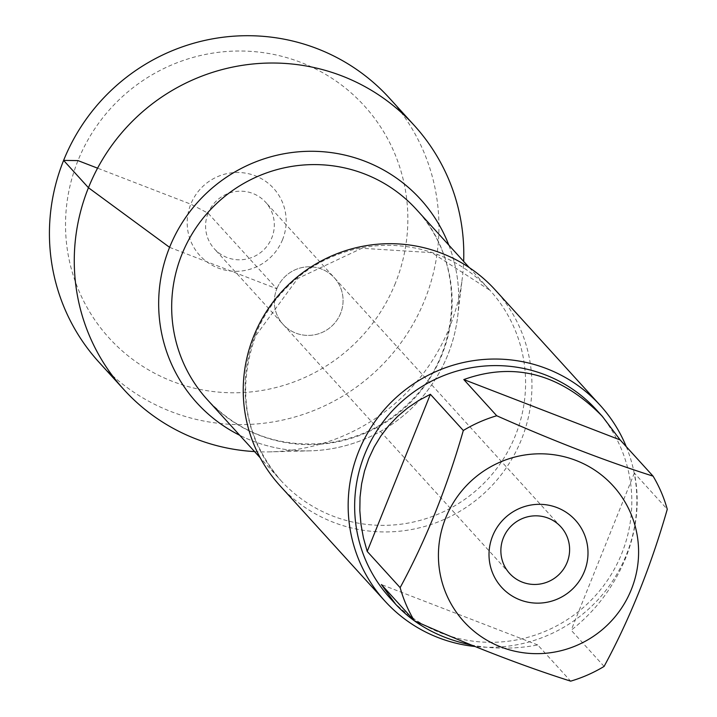 <?xml version="1.0" encoding="UTF-8"?>
<svg xmlns="http://www.w3.org/2000/svg" width="717" height="717" viewBox="0 0 717 717"><rect width="100%" height="100%" fill="white"/><g stroke="black" fill="none" stroke-linecap="round" stroke-linejoin="round"><path stroke-width="0.54" stroke-dasharray="3.58 2.69" d="M276.843 288.781A34.64 34.049 -42.3 0 1 334.328 277.784A34.64 34.049 -42.3 0 1 331.621 326.271A34.64 34.049 -42.3 0 1 283.081 324.389A34.64 34.049 -42.3 0 1 276.843 288.781A34.64 34.049 137.7 0 0 283.081 324.389A34.64 34.049 137.7 0 0 340.575 313.392A34.64 34.049 137.7 0 0 334.328 277.784A34.64 34.049 137.7 0 0 276.843 288.781M596.553 409.99A139.663 137.279 -42.3 0 1 621.729 553.587A139.663 137.279 -42.3 0 1 389.923 597.933M604.099 666.416L571.171 630.216C595.576 611.081 613.752 586.999 625.708 557.96C637.153 528.788 640.039 500.493 634.348 473.068L667.267 509.267M471.033 644.924C492.902 649.199 515.147 649.208 537.741 644.95L570.669 681.15M279.971 485.705A145.479 142.997 137.7 0 0 521.438 439.512A145.479 142.997 137.7 0 0 495.214 289.928M448.833 245.115A151.215 148.634 -42.3 0 1 447.829 354.825A151.215 148.634 -42.3 0 1 239.747 435.291A151.215 148.634 137.7 0 0 309.95 450.85A151.215 148.634 137.7 0 0 447.829 354.825A151.215 148.634 137.7 0 0 457.679 316.475A151.215 148.634 137.7 0 0 448.833 245.115M626.264 446.664A145.479 142.997 -42.3 0 1 474.905 646.492M537.741 644.95L381.399 584.561M634.348 473.068L571.171 630.216M208.082 213.182A34.64 34.049 137.7 0 0 214.329 248.799A34.64 34.049 137.7 0 0 262.861 250.681A34.64 34.049 137.7 0 0 265.577 202.185A34.64 34.049 137.7 0 0 208.082 213.182M395.39 283.197A172.501 169.553 -42.3 0 1 101.796 329.399A172.501 169.553 -42.3 0 1 212.868 53.103A172.501 169.553 -42.3 0 1 395.39 283.197M98.991 362.21A196.27 192.918 137.7 0 0 424.76 299.894A196.27 192.918 137.7 0 0 389.376 98.086M254.562 451.585A196.27 192.918 137.7 0 0 270.641 451.844A196.27 192.918 137.7 0 0 449.604 327.212A196.27 192.918 137.7 0 0 462.384 277.434A196.27 192.918 137.7 0 0 463.657 261.409M282.57 239.621A49.876 49.025 -42.3 0 1 218.138 268.024A49.876 49.025 -42.3 0 1 190.794 204.175A49.876 49.025 -42.3 0 1 255.225 175.773A49.876 49.025 -42.3 0 1 282.57 239.621M169.588 247.347L276.843 288.781L208.082 213.182L190.794 204.175L97.575 168.172M255.333 335.126A141.321 138.91 -42.3 0 1 489.899 290.26A141.321 138.91 -42.3 0 1 478.822 488.116A141.321 138.91 -42.3 0 1 280.804 480.444A141.321 138.91 -42.3 0 1 255.333 335.126M207.365 399.701A141.321 138.91 137.7 0 0 405.383 407.373A141.321 138.91 137.7 0 0 416.46 209.516C463.272 258.362 463.944 344.68 414.793 397.003C392.208 421.444 364.666 436.545 332.159 442.308C282.821 449.12 241.226 434.914 207.365 399.701M560.864 526.834L265.577 202.185M509.617 573.448L214.329 248.799M469.303 267.62L489.899 290.26L431.795 252.644L361.852 248.27L297.654 278.528L255.655 335.861C236.502 389.591 244.891 437.791 280.804 480.444L260.217 457.805M457.679 316.475L462.384 277.434M309.95 450.85L270.641 451.844"/><path stroke-width="1.08" d="M503.37 537.831A34.64 34.049 -42.3 0 1 560.864 526.834A34.64 34.049 -42.3 0 1 558.149 575.33A34.64 34.049 -42.3 0 1 509.617 573.448A34.64 34.049 -42.3 0 1 503.37 537.831M487.668 468.542A100.864 99.143 137.7 0 0 473.193 630.557A100.864 99.143 137.7 0 0 631.31 589.58A100.864 99.143 137.7 0 0 603.831 476.913A100.864 99.143 137.7 0 0 487.668 468.542M463.316 430.496C446.861 487.901 425.799 540.277 400.14 587.635A139.663 137.279 137.7 0 0 414.327 620.761C471.015 645.936 523.123 666.057 570.669 681.15A139.663 137.279 137.7 0 0 604.099 666.416C629.759 619.058 650.812 566.672 667.267 509.267A139.663 137.279 137.7 0 0 653.079 476.142C605.533 461.058 553.425 440.928 496.738 415.761A139.663 137.279 137.7 0 0 463.316 430.496L430.388 394.287L418.638 400.543L407.722 407.892L397.738 416.29L388.766 425.656L380.906 435.9L374.202 446.951L368.717 458.701L364.514 471.051L361.61 483.894L360.042 497.105L359.826 510.594L360.956 524.217L363.429 537.875L367.212 551.436L400.14 587.635M414.327 620.761L381.399 584.561L395.676 604.261L389.923 597.933A139.663 137.279 -42.3 0 1 364.738 454.327A139.663 137.279 -42.3 0 1 596.553 409.99L602.307 416.308C560.488 373.754 514.322 361.502 463.809 379.562L496.738 415.761M395.676 604.261C414.874 624.91 439.996 638.462 471.033 644.924M653.079 476.142L620.16 439.942L602.307 416.308M600.138 405.275L495.214 289.928A145.479 142.997 137.7 0 0 253.746 336.121A145.479 142.997 137.7 0 0 279.971 485.705L384.895 601.052A145.479 142.997 -42.3 0 1 358.67 451.468A145.479 142.997 -42.3 0 1 600.138 405.275A145.479 142.997 -42.3 0 1 626.264 446.664M169.588 247.347A151.215 148.634 -42.3 0 1 310.076 151.278A151.215 148.634 -42.3 0 1 448.833 245.115A151.215 148.634 137.7 0 0 310.076 151.278A151.215 148.634 137.7 0 0 169.588 247.347A151.215 148.634 137.7 0 0 239.747 435.291A151.215 148.634 -42.3 0 1 169.588 247.347L88.451 187.72A196.27 192.918 137.7 0 0 123.835 389.528A196.27 192.918 137.7 0 0 254.562 451.585M474.905 646.492A145.479 142.997 -42.3 0 1 384.895 601.052M492.615 536.011A49.876 49.025 -42.3 0 1 577.508 522.648A49.876 49.025 -42.3 0 1 545.395 602.54A49.876 49.025 -42.3 0 1 492.615 536.011M463.809 379.562L620.16 439.942M367.212 551.436L430.388 394.287M463.657 261.409A196.27 192.918 137.7 0 0 414.22 125.403L389.376 98.086A196.27 192.918 137.7 0 0 114.379 87.429A196.27 192.918 137.7 0 0 98.991 362.21L123.835 389.528M414.22 125.403A196.27 192.918 137.7 0 0 88.451 187.72L63.607 160.402L77.974 160.599L97.575 168.172M469.303 267.62L416.46 209.516A141.321 138.91 137.7 0 0 181.885 254.392A141.321 138.91 137.7 0 0 207.365 399.701L260.217 457.805"/></g></svg>
